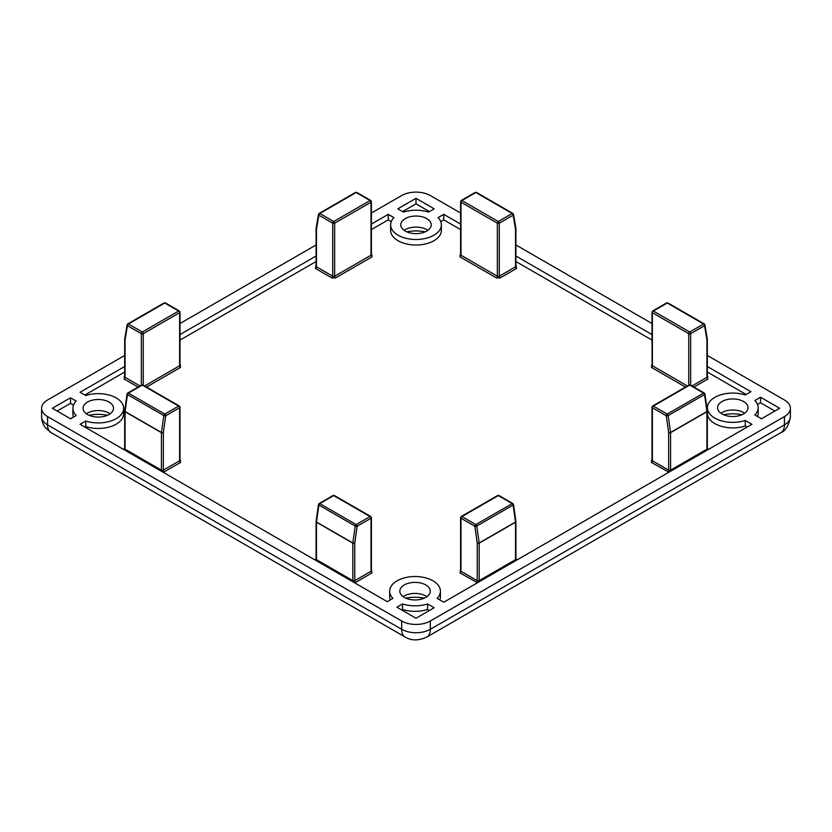 <?xml version="1.0" encoding="UTF-8"?>
<svg xmlns="http://www.w3.org/2000/svg" width="832" height="832" viewBox="0 0 832 832"><rect width="100%" height="100%" fill="white"/><g stroke="black" fill="none" stroke-linecap="round" stroke-linejoin="round"><path stroke-width="1.25" d="M741.998 414.721A27.747 16.016 0 0 0 723.549 414.721M425.225 231.837A27.747 16.016 0 0 0 406.775 231.837M107.494 415.272A27.747 16.016 0 0 0 89.045 415.272M424.268 598.166A27.747 16.016 0 0 0 405.818 598.166M722.01 413.941A15.226 8.788 180 0 1 717.548 407.732A15.226 8.788 180 0 1 726.95 399.61A15.226 8.788 180 0 1 743.538 401.513A15.226 8.788 180 0 1 747.999 407.732A15.226 8.788 180 0 1 738.598 415.854A15.226 8.788 180 0 1 722.01 413.941M744.619 413.254A15.226 8.788 0 0 0 743.538 412.568A15.226 8.788 0 0 0 720.928 413.254M405.236 231.057A15.226 8.788 180 0 1 400.774 224.838A15.226 8.788 180 0 1 410.176 216.715A15.226 8.788 180 0 1 426.764 218.629A15.226 8.788 180 0 1 431.226 224.838A15.226 8.788 180 0 1 421.824 232.96A15.226 8.788 180 0 1 405.236 231.057M427.846 230.37A15.226 8.788 0 0 0 426.764 229.674A15.226 8.788 0 0 0 404.154 230.37M87.506 414.492A15.226 8.788 180 0 1 83.044 408.283A15.226 8.788 180 0 1 92.446 400.161A15.226 8.788 180 0 1 109.034 402.064A15.226 8.788 180 0 1 113.495 408.283A15.226 8.788 180 0 1 104.094 416.406A15.226 8.788 180 0 1 87.506 414.492M110.115 413.806A15.226 8.788 0 0 0 109.034 413.119A15.226 8.788 0 0 0 86.424 413.806M404.279 597.386A15.226 8.788 180 0 1 399.818 591.167A15.226 8.788 180 0 1 409.219 583.045A15.226 8.788 180 0 1 425.807 584.948A15.226 8.788 180 0 1 430.269 591.167A15.226 8.788 180 0 1 420.867 599.29A15.226 8.788 180 0 1 404.279 597.386M426.889 596.69A15.226 8.788 0 0 0 425.807 596.003A15.226 8.788 0 0 0 403.198 596.69M707.335 366.517L750.963 391.706L745.285 394.982A25.376 14.654 0 0 0 707.398 407.732A25.376 14.654 0 0 0 745.285 420.472L751.92 424.299L443.758 602.222L437.122 598.395A25.376 14.654 0 0 0 440.419 591.167A25.376 14.654 0 0 0 432.983 580.809A25.376 14.654 0 0 0 405.33 577.637A25.376 14.654 0 0 0 389.667 591.167A25.376 14.654 0 0 0 392.964 598.395L387.286 601.671L80.08 424.299L85.758 421.023A25.376 14.654 0 0 0 123.646 408.283A25.376 14.654 0 0 0 116.21 397.925A25.376 14.654 0 0 0 85.758 395.533L80.08 392.257L124.665 366.517M389.667 591.167L389.667 596.69A25.376 14.654 0 0 0 390.291 599.934M784.451 416.572L784.451 424.861A20.301 11.721 0 0 0 790.4 416.572C788.819 425.578 785.668 430.924 780.946 432.598A16.921 9.766 -120 0 0 784.451 424.861L430.352 629.294L430.352 621.005L784.451 416.572A20.301 11.721 0 0 0 790.4 408.283A20.301 11.721 0 0 0 784.451 399.994L707.335 355.462M651.986 323.513L515.923 244.962M460.585 213.013L430.352 195.551A20.301 11.721 0 0 0 401.648 195.551L371.415 213.013M316.077 244.962L180.014 323.513M124.665 355.462L47.549 399.994A20.301 11.721 0 0 0 41.6 408.283A20.301 11.721 0 0 0 47.549 416.572L401.648 621.005L401.648 629.294L47.549 424.861A16.921 9.766 120 0 0 51.054 432.598L45.386 427.658C42.91 424.393 41.642 420.69 41.6 416.572A20.301 11.721 0 0 0 47.549 424.861L47.549 416.572M430.352 621.005A20.301 11.721 180 0 1 401.648 621.005M396.864 607.194L402.532 603.918A25.376 14.654 0 0 0 427.554 603.918L434.179 607.745L416 618.238L396.864 607.194M70.512 397.779L76.19 401.055A25.376 14.654 0 0 0 72.894 408.283A25.376 14.654 0 0 0 76.19 415.501L70.512 418.777L52.333 408.283L70.512 397.779L70.512 403.312L73.518 405.038M371.415 224.058L388.242 214.344L393.921 217.62A25.376 14.654 0 0 0 390.624 224.838A25.376 14.654 0 0 0 416 239.491A25.376 14.654 0 0 0 441.376 224.838A25.376 14.654 0 0 0 438.079 217.62L443.758 214.344L460.585 224.058M515.923 256.006L651.986 334.568M180.014 334.568L316.077 256.006M428.511 212.098A25.376 14.654 0 0 0 403.489 212.098L397.821 208.822L416 198.318L434.179 208.822L428.511 212.098M761.488 418.777L754.853 414.95A25.376 14.654 0 0 0 758.15 407.732A25.376 14.654 0 0 0 754.853 400.504L760.531 397.228L779.667 408.283L761.488 418.777M402.532 603.918L402.532 609.44A25.376 14.654 0 0 0 427.554 609.44L427.554 603.918M401.648 609.96L402.532 609.44M427.554 609.44L429.395 610.511M72.894 408.283L72.894 413.806A25.376 14.654 0 0 0 73.518 417.04M57.117 411.039L70.512 403.312M443.758 214.344L443.758 219.866L460.585 229.58M515.923 261.539L651.986 340.09M707.335 372.039L746.169 394.472M440.752 221.603L443.758 219.866M390.624 224.838L390.624 230.37A25.376 14.654 0 0 0 416 245.014A25.376 14.654 0 0 0 441.376 230.37L441.376 224.838M388.242 214.344L388.242 219.866L391.248 221.603M84.874 395.023L124.665 372.039M180.014 340.09L316.077 261.539M371.415 229.58L388.242 219.866M85.758 421.023L85.758 426.556A25.376 14.654 0 0 0 123.646 413.806L123.646 408.283M84.874 427.066L85.758 426.556M439.795 599.934A25.376 14.654 0 0 0 440.419 596.69L440.419 591.167M745.285 420.472L745.285 426.005L747.126 427.066M707.398 407.732L707.398 413.254A25.376 14.654 0 0 0 745.285 426.005M416 198.318L416 203.84L429.395 211.578M402.605 211.578L416 203.84M757.526 416.489A25.376 14.654 0 0 0 758.15 413.254L758.15 407.732M760.531 397.228L760.531 402.75L774.883 411.039M757.526 404.487L760.531 402.75M707.325 339.217A1.352 0.78 180 0 1 707.335 339.31A1.352 0.78 180 0 1 706.94 339.862A1.352 0.905 -9.5 0 0 707.314 339.092L704.933 324.896A1.352 0.905 170.5 0 1 704.558 325.666L706.94 339.862L706.94 377.343A1.352 0.78 0 0 0 707.335 376.782L707.21 376.854M690.664 385.164L690.664 333.684A1.352 0.78 180 0 1 688.75 333.684A1.352 0.78 -60 0 1 689.707 332.03L653.338 311.033L667.233 303.014A1.352 0.78 -60 0 1 667.909 302.942L704.278 323.939A1.352 0.78 120 0 1 704.548 324.376A1.352 0.905 170.5 0 1 704.933 324.896L704.278 323.939A1.352 0.78 120 0 0 703.602 324.012L689.707 332.03A1.352 0.78 60 0 1 690.664 333.684L704.558 325.666A1.352 0.78 -120 0 0 703.602 324.012L667.233 303.014A1.352 0.78 -120 0 0 666.557 302.942L652.662 310.97A1.352 0.78 60 0 1 653.338 311.033A1.352 0.78 120 0 0 652.382 312.697L688.75 333.684L688.75 385.164M515.913 228.706A1.352 0.78 180 0 1 515.923 228.8A1.352 0.78 180 0 1 515.528 229.362A1.352 0.905 -9.5 0 0 515.913 228.582L513.531 214.386A1.352 0.905 170.5 0 1 513.157 215.166L515.528 229.362L515.528 266.833A1.352 0.78 0 0 0 515.923 266.282L515.809 266.344M460.98 201.084A1.352 0.78 60 0 1 461.261 200.46A1.352 0.78 60 0 1 461.937 200.533L475.831 192.504A1.352 0.78 -60 0 1 476.507 192.442L512.876 213.439A1.352 0.78 120 0 1 513.136 213.876A1.352 0.905 170.5 0 1 513.531 214.386L512.876 213.439A1.352 0.78 120 0 0 512.2 213.502L498.306 221.52L461.937 200.533A1.352 0.78 120 0 0 460.98 202.186L497.349 223.184L497.349 276.224A1.352 0.78 0 0 0 499.262 276.224A1.352 0.78 -120 0 0 500.219 277.888L516.485 268.486L515.923 265.959M163.093 472.222L164.299 471.817A1.352 0.78 60 0 1 163.342 470.163L163.342 432.692A1.352 0.78 180 0 1 161.429 432.692A1.352 0.78 -60 0 1 161.45 432.484A1.352 0.634 8 0 0 163.342 432.692L165.724 415.75A1.352 0.634 -172 0 1 163.821 415.553L161.45 432.484L125.081 411.497A1.352 0.78 120 0 0 125.06 411.694L161.429 432.692L161.429 470.163A1.352 0.78 0 0 0 163.342 470.163L179.618 460.772A1.352 0.78 0 0 0 180.014 460.221L179.899 460.283M124.686 410.956A1.352 0.634 8 0 0 125.081 411.497L127.452 394.555A1.352 0.634 -172 0 1 127.057 394.014L124.665 411.143A1.352 0.78 180 0 1 124.686 411.029M354.494 582.733L355.711 582.327A1.352 0.78 60 0 1 354.754 580.674L354.754 543.192A1.352 0.78 180 0 1 352.841 543.192A1.352 0.78 -60 0 1 352.851 542.994A1.352 0.634 8 0 0 354.754 543.192L357.126 526.25A1.352 0.634 -172 0 1 355.233 526.053L352.851 542.994L316.482 521.997A1.352 0.78 120 0 0 316.472 522.194L352.841 543.192L352.841 580.674A1.352 0.78 0 0 0 354.754 580.674L371.02 571.282A1.352 0.78 0 0 0 371.415 570.721L371.301 570.794M316.087 521.456A1.352 0.634 8 0 0 316.482 521.997L318.864 505.055A1.352 0.634 -172 0 1 318.458 504.514L316.077 521.643A1.352 0.78 180 0 1 316.087 521.539M51.054 432.598L405.153 637.042A16.921 9.766 -60 0 1 401.648 629.294A20.301 11.721 0 0 0 430.352 629.294A16.921 9.766 60 0 1 426.847 637.042L780.946 432.598M693.93 387.057L707.897 378.997L707.335 376.459M651.986 364.863L651.425 367.39L685.485 387.057M460.585 570.398L460.023 572.936L477.506 582.733M517.192 559.822L515.923 558.802M460.585 254.353L460.023 256.89L496.392 277.888L500.219 277.888M146.515 387.057L180.575 367.39L180.014 364.863M124.665 376.459L124.103 378.997L138.07 387.057M164.299 471.817L180.575 462.426L180.014 459.898M124.665 448.292L123.406 449.311M316.077 265.959L315.515 268.486L331.781 277.888L335.608 277.888L371.977 256.89L371.415 254.353M355.711 582.327L371.977 572.936L371.415 570.398M316.077 558.802L314.808 559.822M651.986 459.898L651.425 462.426L668.907 472.222M708.594 449.311L707.335 448.292M707.897 376.782A1.352 0.78 -60 0 1 707.314 376.896M707.897 378.997A1.352 0.78 60 0 1 706.94 377.343L692.016 385.954M651.425 367.39A1.352 0.78 120 0 0 652.382 365.737L687.398 385.954M651.425 365.186A1.352 0.78 -120 0 0 651.997 365.29M651.986 365.186A1.352 0.78 0 0 0 652.382 365.737L652.382 312.697A1.352 0.78 180 0 1 651.986 312.135L652.101 365.248M460.023 570.721A1.352 0.78 -120 0 0 460.595 570.835M460.699 570.794L460.585 570.721A1.352 0.78 0 0 0 460.98 571.282A1.352 0.78 -60 0 1 460.023 572.936M516.485 559.125A1.352 0.78 -60 0 1 515.913 559.229M515.809 560.622A1.352 0.78 60 0 1 515.528 559.676A1.352 0.78 0 0 0 515.923 559.125L515.809 559.187M479.44 581.61A1.352 0.78 60 0 1 479.159 580.674L515.528 559.676L515.528 522.194A1.352 0.78 -120 0 0 515.518 521.997A1.352 0.634 -8 0 0 515.913 521.456L513.542 504.514A1.352 0.634 172 0 1 513.136 505.055L515.518 521.997L479.149 542.994A1.352 0.78 60 0 1 479.159 543.192L515.528 522.194A1.352 0.78 180 0 0 515.923 521.643L515.923 559.125M476.289 582.327A1.352 0.78 120 0 0 477.246 580.674A1.352 0.78 0 0 0 479.159 580.674L479.159 543.192A1.352 0.78 180 0 1 477.246 543.192L477.246 580.674L460.98 571.282L460.98 518.232L474.874 526.25L477.246 543.192A1.352 0.634 -8 0 0 479.149 542.994L476.767 526.053A1.352 0.634 172 0 1 474.874 526.25A1.352 0.78 -60 0 1 475.831 524.597L461.937 516.578L498.306 495.581A1.352 0.78 -120 0 0 497.63 495.508L461.261 516.506A1.352 0.78 60 0 1 461.937 516.578A1.352 0.78 120 0 0 460.98 518.232A1.352 0.78 180 0 1 460.585 517.681L460.585 570.721M496.392 277.888A1.352 0.78 120 0 0 497.349 276.224L460.98 255.226L460.98 202.186A1.352 0.78 180 0 1 460.585 201.635L460.585 254.675A1.352 0.78 0 0 0 460.98 255.226A1.352 0.78 120 0 1 460.023 256.89M460.023 254.675A1.352 0.78 -120 0 0 460.595 254.79M516.485 266.282A1.352 0.78 -60 0 1 515.913 266.386M516.485 268.486A1.352 0.78 60 0 1 515.528 266.833L499.262 276.224L499.262 223.184L513.157 215.166A1.352 0.78 -120 0 0 512.2 213.502L475.831 192.504A1.352 0.78 -120 0 0 475.155 192.442L461.261 200.46L460.585 201.635M180.575 367.39A1.352 0.78 60 0 1 179.618 365.737A1.352 0.78 0 0 0 180.014 365.186L179.899 365.248M180.003 365.29A1.352 0.78 120 0 0 180.575 365.186M144.602 385.954L179.618 365.737L179.618 312.697A1.352 0.78 -120 0 0 178.662 311.033L142.293 332.03A1.352 0.78 60 0 1 143.25 333.684L179.618 312.697A1.352 0.78 180 0 0 180.014 312.135L180.014 365.186M124.103 378.997A1.352 0.78 120 0 0 125.06 377.343L139.984 385.954M124.103 376.782A1.352 0.78 -120 0 0 124.686 376.896M124.79 376.854L124.665 376.782A1.352 0.78 0 0 0 125.06 377.343L125.06 339.862L127.442 325.666L141.336 333.684L141.336 385.164M180.575 460.221A1.352 0.78 -60 0 1 180.003 460.325M180.575 462.426A1.352 0.78 60 0 1 179.618 460.772L179.618 407.732A1.352 0.78 -120 0 0 178.662 406.068A1.352 0.78 -60 0 1 179.338 406.006L142.969 385.008A1.352 0.78 120 0 0 142.293 385.07L178.662 406.068L164.767 414.086A1.352 0.78 60 0 1 165.724 415.75L179.618 407.732A1.352 0.78 180 0 0 180.014 407.17L180.014 460.221M161.148 471.11A1.352 0.78 120 0 0 161.429 470.163L125.06 449.166L125.06 411.694A1.352 0.78 180 0 1 124.665 411.143L124.665 448.614A1.352 0.78 0 0 0 125.06 449.166A1.352 0.78 120 0 1 124.79 450.112M124.103 448.614A1.352 0.78 -120 0 0 124.686 448.729M371.977 256.89A1.352 0.78 60 0 1 371.02 255.226A1.352 0.78 0 0 0 371.415 254.675L371.301 254.748M371.405 254.79A1.352 0.78 120 0 0 371.977 254.675M335.608 277.888A1.352 0.78 60 0 1 334.651 276.224L371.02 255.226L371.02 202.186A1.352 0.78 -120 0 0 370.063 200.533L333.694 221.52A1.352 0.78 60 0 1 334.651 223.184L371.02 202.186A1.352 0.78 180 0 0 371.415 201.635L371.415 254.675M331.781 277.888A1.352 0.78 120 0 0 332.738 276.224A1.352 0.78 0 0 0 334.651 276.224L334.651 223.184A1.352 0.78 180 0 1 332.738 223.184L332.738 276.224L316.472 266.833L316.472 229.362L318.843 215.166L332.738 223.184A1.352 0.78 -60 0 1 333.694 221.52L319.8 213.502A1.352 0.78 120 0 0 318.843 215.166A1.352 0.905 -170.5 0 1 318.469 214.386L316.087 228.582A1.352 0.905 9.5 0 0 316.472 229.362A1.352 0.78 180 0 1 316.077 228.8A1.352 0.78 180 0 1 316.087 228.706M315.515 268.486A1.352 0.78 120 0 0 316.472 266.833A1.352 0.78 0 0 1 316.077 266.282L316.191 266.344M315.515 266.282A1.352 0.78 -120 0 0 316.087 266.386M371.977 570.721A1.352 0.78 -60 0 1 371.405 570.835M371.977 572.936A1.352 0.78 60 0 1 371.02 571.282L371.02 518.232A1.352 0.78 -120 0 0 370.063 516.578A1.352 0.78 -60 0 1 370.739 516.506L334.37 495.508A1.352 0.78 120 0 0 333.694 495.581L370.063 516.578L356.169 524.597A1.352 0.78 60 0 1 357.126 526.25L371.02 518.232A1.352 0.78 180 0 0 371.415 517.681L371.415 570.721M352.56 581.61A1.352 0.78 120 0 0 352.841 580.674L316.472 559.676L316.472 522.194A1.352 0.78 180 0 1 316.077 521.643L316.077 559.125A1.352 0.78 0 0 0 316.472 559.676A1.352 0.78 120 0 1 316.191 560.622M315.515 559.125A1.352 0.78 -120 0 0 316.087 559.229M707.21 450.112A1.352 0.78 60 0 1 706.94 449.166A1.352 0.78 0 0 0 707.335 448.614L707.21 448.687M707.314 448.729A1.352 0.78 120 0 0 707.897 448.614M670.852 471.11A1.352 0.78 60 0 1 670.571 470.163L706.94 449.166L706.94 411.694A1.352 0.78 -120 0 0 706.919 411.497L670.55 432.484A1.352 0.78 60 0 1 670.571 432.692L706.94 411.694A1.352 0.78 180 0 0 707.335 411.143L707.335 448.614M667.701 471.817A1.352 0.78 120 0 0 668.658 470.163A1.352 0.78 0 0 0 670.571 470.163L670.571 432.692A1.352 0.78 180 0 1 668.658 432.692L668.658 470.163L652.382 460.772L652.382 407.732L666.276 415.75L668.658 432.692A1.352 0.634 -8 0 0 670.55 432.484L668.179 415.553A1.352 0.634 172 0 1 666.276 415.75A1.352 0.78 -60 0 1 667.233 414.086L653.338 406.068A1.352 0.78 120 0 0 652.382 407.732A1.352 0.78 180 0 1 651.986 407.17L651.986 460.221A1.352 0.78 0 0 0 652.382 460.772A1.352 0.78 120 0 1 651.425 462.426M651.425 460.221A1.352 0.78 -120 0 0 651.997 460.325M143.25 385.164L143.25 333.684A1.352 0.78 180 0 1 141.336 333.684A1.352 0.78 -60 0 1 142.293 332.03L128.398 324.012A1.352 0.78 120 0 0 127.442 325.666A1.352 0.905 -170.5 0 1 127.067 324.896L124.686 339.092A1.352 0.905 9.5 0 0 125.06 339.862A1.352 0.78 180 0 1 124.665 339.31A1.352 0.78 180 0 1 124.675 339.217M652.382 311.584A1.352 0.78 60 0 1 652.662 310.97L651.986 312.135M460.98 517.13A1.352 0.78 60 0 1 461.261 516.506L460.585 517.681M513.157 504.15A1.352 0.634 172 0 1 513.542 504.514L512.876 503.537A1.352 0.78 -60 0 0 512.2 503.599A1.352 0.78 60 0 1 513.136 505.055L476.767 526.053A1.352 0.78 -120 0 0 475.831 524.597L512.2 503.599L498.306 495.581A1.352 0.78 120 0 1 498.982 495.508L512.876 503.537M499.262 223.184A1.352 0.78 180 0 1 497.349 223.184A1.352 0.78 -60 0 1 498.306 221.52A1.352 0.78 60 0 1 499.262 223.184M179.618 311.584A1.352 0.78 180 0 1 180.014 312.135L179.338 310.97A1.352 0.78 -60 0 0 178.662 311.033L164.767 303.014L128.398 324.012A1.352 0.78 -120 0 0 127.722 323.939L127.067 324.896M165.443 302.942A1.352 0.78 120 0 0 164.767 303.014A1.352 0.78 60 0 0 164.091 302.942L165.443 302.942L179.338 310.97M179.618 406.619A1.352 0.78 180 0 1 180.014 407.17L179.338 406.006M142.293 385.07A1.352 0.78 -120 0 0 141.617 385.008L127.722 393.026A1.352 0.78 60 0 1 128.398 393.099L142.293 385.07M127.442 393.65A1.352 0.78 60 0 1 127.722 393.026L127.057 394.014M371.02 201.084A1.352 0.78 180 0 1 371.415 201.635L370.739 200.46A1.352 0.78 -60 0 0 370.063 200.533L356.169 192.504L319.8 213.502A1.352 0.78 -120 0 0 319.124 213.439L318.469 214.386M356.845 192.442A1.352 0.78 120 0 0 356.169 192.504A1.352 0.78 60 0 0 355.493 192.442L356.845 192.442L370.739 200.46M371.02 517.13A1.352 0.78 180 0 1 371.415 517.681L370.739 516.506M333.694 495.581A1.352 0.78 -120 0 0 333.018 495.508L319.124 503.537A1.352 0.78 60 0 1 319.8 503.599L333.694 495.581M318.843 504.15A1.352 0.78 60 0 1 319.124 503.537L318.458 504.514M707.314 411.029A1.352 0.78 180 0 1 707.335 411.143L704.943 394.014A1.352 0.634 172 0 1 704.548 394.555L706.919 411.497A1.352 0.634 -8 0 0 707.314 410.956M689.707 385.07A1.352 0.78 -120 0 0 689.031 385.008L652.662 406.006A1.352 0.78 60 0 1 653.338 406.068L689.707 385.07L703.602 393.099A1.352 0.78 -60 0 1 704.278 393.026L690.383 385.008A1.352 0.78 120 0 0 689.707 385.07M652.382 406.619A1.352 0.78 60 0 1 652.662 406.006L651.986 407.17M704.558 393.65A1.352 0.634 172 0 1 704.943 394.014L704.278 393.026M164.767 414.086L128.398 393.099A1.352 0.78 -60 0 0 127.452 394.555L163.821 415.553A1.352 0.78 120 0 1 164.767 414.086M356.169 524.597L319.8 503.599A1.352 0.78 -60 0 0 318.864 505.055L355.233 526.053A1.352 0.78 120 0 1 356.169 524.597M704.548 394.555L668.179 415.553A1.352 0.78 -120 0 0 667.233 414.086L703.602 393.099A1.352 0.78 60 0 1 704.548 394.555M405.153 637.042C411.466 640.827 418.704 640.827 426.847 637.042M790.4 408.283L790.4 416.572M41.6 408.283L41.6 416.572M707.314 339.092L707.335 376.782M515.913 228.582L515.923 266.282M124.686 339.092L124.665 376.782M316.087 228.582L316.077 266.282M667.909 302.942L666.557 302.942M498.982 495.508L497.63 495.508M475.155 192.442L476.507 192.442M142.969 385.008L141.617 385.008M334.37 495.508L333.018 495.508M690.383 385.008L689.031 385.008M164.091 302.942L127.722 323.939M355.493 192.442L319.124 213.439"/></g></svg>
